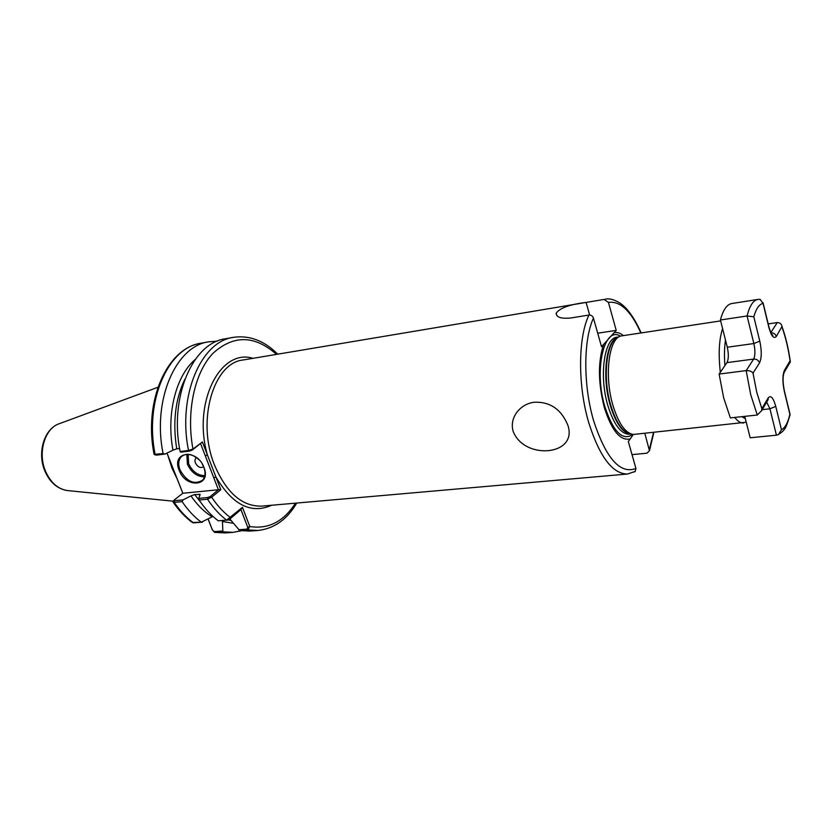 <?xml version="1.0" encoding="UTF-8"?>
<svg xmlns="http://www.w3.org/2000/svg" width="832" height="832" viewBox="0 0 832 832"><rect width="100%" height="100%" fill="white"/><g stroke="black" fill="none" stroke-linecap="round" stroke-linejoin="round"><path stroke-width="1.25" d="M567.871 425.246C578.167 455.572 524.43 460.502 513.167 431.402C508.976 417.217 520.728 403.645 534.404 402.23C550.129 401.648 561.288 409.323 567.871 425.246M203.954 467.438C211.838 486.439 185.838 488.998 179.14 470.215C171.018 451.485 197.049 448.209 203.954 467.438M198.838 459.628C192.223 453.804 186.441 452.774 181.47 456.55C178.443 459.815 177.954 464.266 179.982 469.882C186.638 481.614 194.147 485.066 202.509 480.251C205.338 477.027 205.774 472.68 203.84 467.21L202.259 464.006M203.632 466.7C200.574 468.478 197.829 467.22 195.406 462.935C194.574 460.491 194.958 458.723 196.56 457.642M202.394 441.958L192.275 450.029L189.686 451.069L180.627 452.171L180.107 451.495L188.5 450.466L192.951 449.072L202.394 441.958L220.813 489.715L211.661 497.203L207.522 499.231L199.139 500.022L198.734 498.389L200.169 494.458L194.667 494.551L200.595 502.164M167.991 455.728L171.87 467.886L177.154 478.889M746.252 422.23L633.381 434.46C625.321 433.222 618.488 423.457 612.862 405.142C604.157 376.022 608.785 338.666 620.818 336.003L720.637 320.902M634.14 472.025L635.232 471.401L635.929 468.478L628.316 441.511L630.261 438.89C620.381 441.168 611.759 430.789 604.386 407.753C598.083 383.105 597.834 361.982 603.626 344.386L616.221 330.377L597.709 333.206M633.318 434.46L630.261 438.89M640.817 332.894C630.999 310.96 620.204 300.799 608.442 302.401L604.032 299.426L586.092 302.432C569.889 304.366 559.915 307.954 556.171 313.206C556.223 317.273 561.049 318.874 570.648 318.011L588.942 315.047C591.146 314.943 592.644 315.962 593.445 318.115L601.536 346.715L603.626 344.386M632.018 454.626L646.911 453.201L649.459 450.788L653.848 432.422M649.459 450.788L644.842 433.368M608.442 302.401L616.221 330.377M614.214 332.602C617.178 332.072 620.194 333.05 623.272 335.525M238.618 529.766L247.187 529.121L247.749 527.342L240.937 509.548L229.819 519.085L227.531 520.094L218.254 520.801L226.595 520.114L242.466 507.333L249.787 526.51L247.967 529.922L239.689 530.546L229.861 519.002M218.254 520.801C211.266 515.57 204.89 508.643 199.139 500.022M247.187 529.121L247.967 529.922L258.034 530.473L249.798 531.086L239.689 530.546M173.191 502.195C178.922 510.567 185.307 517.348 192.369 522.527L201.313 522.184C194.293 517.005 187.897 510.151 182.125 501.623L174.21 502.372L173.046 501.977L173.836 500.438M201.313 522.184L212.212 516.818C204.391 512.075 197.309 505.107 190.954 495.903L183.071 499.876L182.125 501.623M233.345 523.286L222.435 521.487L222.882 531.814L214.5 532.366L212.15 529.422L208.104 519.095M241.374 530.816L233.054 532.345L222.882 531.814M182.79 493.168L166.962 453.107M190.954 495.903L194.667 494.551M212.93 516.381L212.212 516.818M222.435 521.487L222.331 520.52M180.107 451.495C169.062 397.249 192.712 342.93 225.254 338.822L233.386 337.345C200.959 341.422 177.434 395.959 188.5 450.466L189.686 451.069M208.738 341.806L201.053 343.2C166.681 348.13 143.447 401.575 154.086 454.345L163.082 453.586C152.069 399.87 175.958 345.987 208.738 341.806L217.173 341.193M163.082 453.586L164.934 454.085L172.962 450.195C166.15 413.899 176.02 375.69 195.229 359.434M184.891 379.174C175.271 399.121 172.546 422.334 176.727 448.833L179.577 448.479M176.727 448.833L172.962 450.195M166.982 453.097L182.863 493.262L218.4 489.746L200.626 443.726M198.734 498.389L207.792 497.526L210.35 496.486L218.4 489.746M182.863 493.262L174.034 500.115L174.491 500.698L183.071 499.876M164.934 454.085L156.354 455.135L154.305 454.563M202.55 522.142L194.23 522.808M208.156 519.064L212.451 530.057L214.261 531.617L222.373 531.003M276.474 354.38C254.654 335.088 233.49 334.734 212.971 353.319C194.646 372.445 186.014 411.642 192.951 449.072L192.275 450.029M210.35 496.486L211.661 497.203C217.339 505.71 223.61 512.502 230.495 517.587L229.819 519.085M252.938 358.332C220.428 347.984 192.275 402.688 207.397 454.927L205.275 455.77M218.785 489.59L220.813 489.715M271.69 505.242C251.15 514.384 232.554 504.962 215.894 476.954L213.782 477.807M212.15 529.422L212.451 530.057M242.466 507.333L240.937 509.548M295.464 503.162C283.598 521.654 268.382 529.433 249.787 526.51L247.749 527.342M753.012 373.121C751.826 371.394 749.559 370.552 746.19 370.604L753.646 359.091C755.258 355.67 755.331 350.49 753.865 343.543L747.074 315.973L753.813 316.763L759.782 341.12C761.831 350.823 761.738 358.082 759.512 362.887L753.012 373.121L756.725 392.132L761.842 408.658L761.634 410.675L757.276 415.012L730.361 417.914L723.653 397.81L719.118 374.057L726.96 362.617C728.666 359.216 728.77 354.089 727.293 347.225L720.408 319.987C723.122 309.889 726.908 304.398 731.754 303.534L757.869 299.437C753.22 300.269 749.622 305.781 747.074 315.973L720.408 319.987M770.796 332.602L777.286 322.577L768.186 323.908M757.276 415.012L750.703 394.649L746.19 370.604L719.118 374.057M761.842 408.658L768.144 397.977C770.765 394.857 773.292 397.654 775.746 406.37L781.456 429.707L778.492 434.512L776.433 435.188L750.183 437.778L744.765 416.364M759.034 299.333L760.115 299.354L763.058 303.41C759.19 304.221 756.111 308.672 753.813 316.763M781.456 429.707C785.138 427.804 787.946 422.666 789.87 414.284L790.015 415.054M777.286 322.577C779.927 322.608 781.508 323.908 781.997 326.477L776.298 336.45C773.791 339.165 771.306 336.118 768.841 327.298L763.058 303.41M789.37 363.542L790.4 361.795L790.078 360.776C788.258 348.369 785.595 337.21 782.09 327.309M204.485 476.902C197.038 476.726 191.35 472.493 187.408 464.204L186.815 454.293M188.136 454.282L188.646 463.715C192.39 471.557 197.787 475.53 204.818 475.634M45.063 471.474C36.868 453.118 43.94 428.418 59.779 423.53C44.834 427.773 37.242 453.024 45.75 471.744C51.106 483.278 58.635 489.58 68.338 490.651L173.274 501.197M604.032 299.426L243.121 359.986C213.47 362.731 196.342 420.867 214.51 465.046C226.512 492.96 242.268 506.657 261.768 506.116L627.546 474.032C612.622 473.99 599.706 456.934 588.806 422.885C577.678 385.726 577.98 337.574 588.942 315.047M725.473 340.059C724.36 347.495 724.173 356.002 724.911 365.602M720.314 372.31C718.286 353.943 719.046 339.383 722.592 328.63M631.582 434.148L631.01 434.044C623.033 432.827 616.273 423.186 610.719 405.142C602.129 376.459 606.726 339.654 618.623 337.002L619.154 336.762M630.958 434.044C622.835 433.264 615.909 423.644 610.199 405.184C601.474 376.085 606.393 338.863 618.582 337.022M631.124 434.065L629.418 434.242C621.015 434.221 613.818 424.622 607.828 405.465C598.853 375.669 604.354 337.73 617.032 337.21L618.727 336.95M632.913 434.418C622.669 441.303 613.33 432.089 604.895 406.765C593.642 369.855 604.167 325.51 620.381 336.17M593.445 318.115C583.274 339.966 583.17 385.59 593.674 420.878C606.102 458.546 620.183 474.417 635.929 468.478M649.345 449.571L653.526 432.453M227.531 520.094L226.595 520.114C219.617 514.852 213.262 507.894 207.522 499.231L207.792 497.526M199.826 495.3L199.004 494.135M228.259 519.938L231.14 520.458M174.491 500.698L174.21 502.372C179.982 510.858 186.399 517.681 193.44 522.829L194.397 522.808M214.261 531.617L215.051 532.407L225.264 532.927L214.5 532.366M201.053 343.2C168.168 347.402 144.165 401.086 155.158 454.553L156.354 455.135M741.728 416.686L745.337 418.631M743.59 422.978C740.75 423.249 737.807 421.408 734.75 417.446M586.092 302.432L589.649 315.006M759.782 341.12L753.865 343.543L727.293 347.225M759.512 362.887C758.555 360.246 756.6 358.977 753.646 359.091L726.96 362.617M776.433 435.188L769.933 408.803L766.667 402.116M775.746 406.37L769.933 408.803L762.237 409.656M789.87 414.284L784.326 391.352C782.392 382.013 782.434 375.003 784.441 370.334L790.078 360.776M768.144 397.977L768.217 399.474L766.771 401.95M768.841 326.612L768.841 327.298M770.89 332.8C773.646 332.779 775.445 333.996 776.298 336.45M784.326 391.352L784.306 390.582M784.441 370.334L783.65 373.672M59.779 423.53L157.934 387.254M178.745 463.32L177.85 463.424M627.546 474.032L635.232 471.401M641.139 332.842C634.452 317.99 627.422 308.079 620.058 303.129C614.297 299.541 609.357 298.23 605.228 299.166M233.054 532.345L225.264 532.927M258.034 530.473C274.227 528.611 287.123 519.47 296.733 503.048M277.732 354.172C264.306 340.694 249.527 335.078 233.386 337.345M45.115 471.598C49.972 482.352 57.2 488.644 66.81 490.485M194.282 522.808L193.263 522.839M182.988 455.406L181.47 456.55M556.171 313.206L556.858 315.546M761.634 410.675L767.073 401.44M760.115 299.354L757.869 299.437M770.983 333.663L772.845 335.317C771.898 334.11 772.065 336.877 768.945 327.08L763.069 302.744M778.492 434.512C781.695 432.39 783.578 430.726 784.139 429.51C785.294 429.083 787.29 424.091 790.13 414.513M790.078 414.45L784.43 391.113C782.59 381.888 782.621 375.45 784.514 371.79L790.4 361.795M781.997 326.477C785.647 336.731 788.403 348.286 790.265 361.14"/></g></svg>
